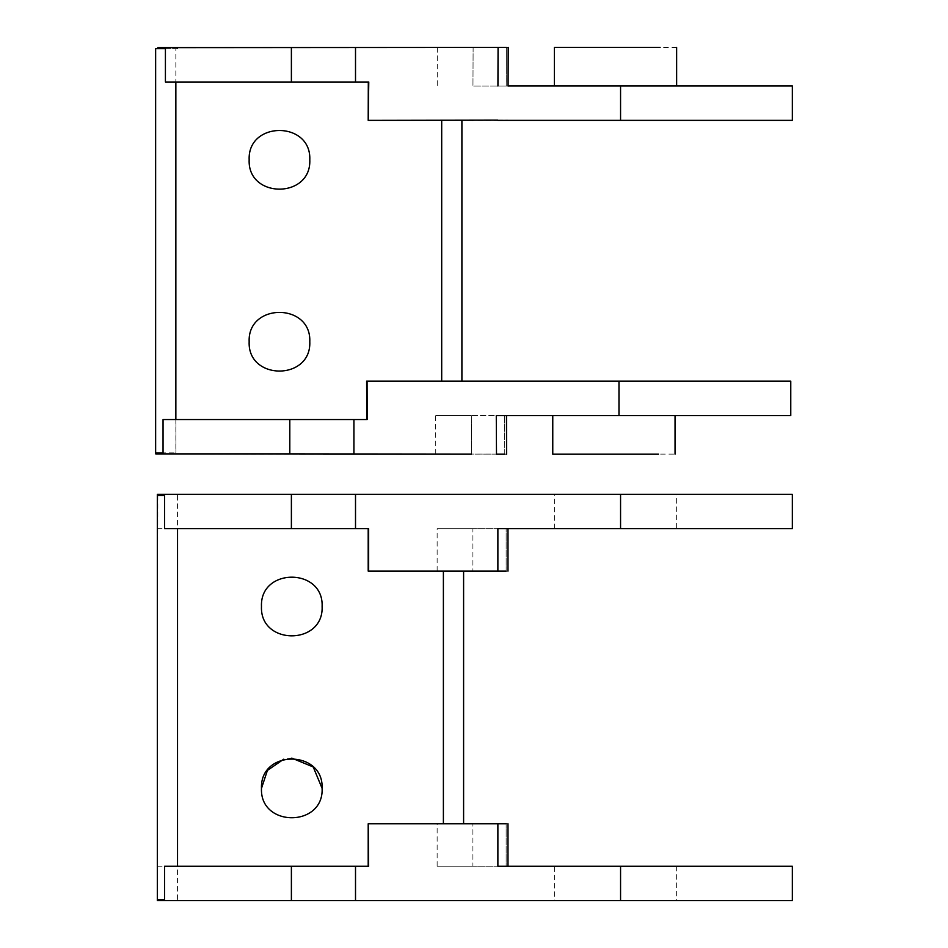 <?xml version="1.0" encoding="UTF-8"?>
<svg xmlns="http://www.w3.org/2000/svg" width="948" height="948" viewBox="0 0 948 948"><rect width="100%" height="100%" fill="white"/><g stroke="black" fill="none" stroke-linecap="round" stroke-linejoin="round"><path stroke-width="0.71" stroke-dasharray="4.74 3.56" d="M676.647 47.412L570.909 47.412M368.772 82.002L165.414 82.002M368.203 120.372L472.91 120.183C425.415 120.266 425.415 120.266 472.91 120.183C425.415 120.266 425.415 120.266 472.91 120.183L472.91 120.372C425.415 120.372 425.415 120.372 472.91 120.372L792.362 120.372L792.362 86.007L570.909 86.007M507.986 120.123L506.149 120.135L507.986 120.123M497.878 120.147L506.149 120.135L497.878 120.372M473.111 47.459L472.957 86.007L506.196 86.007L472.957 86.007L473.111 47.459C425.628 47.542 425.628 47.542 473.111 47.459L508.187 47.4L498.079 47.412L506.362 47.4L506.22 86.007L497.925 86.007L620.561 86.007L620.561 120.372M508.033 86.007L506.196 86.007L506.362 47.4M157.83 47.637L369.827 47.637M157.83 48.656L175.854 48.656L155.638 48.656L155.638 452.895L175.854 452.895L155.733 452.895M165.414 48.656L159.916 48.656M369.293 47.637L498.079 47.412L497.925 86.007M496.278 381.357L471.322 381.179C423.827 381.096 423.827 381.096 471.322 381.179L790.774 381.179L790.774 415.544L471.322 415.544C423.934 415.544 423.934 415.544 471.322 415.544C423.934 415.544 423.934 415.544 471.322 415.544L506.41 415.544L496.278 415.544L496.491 454.128L504.763 454.139L504.561 415.544L504.763 454.139L471.523 454.092L471.322 415.544L471.523 454.092C424.029 454.009 424.029 454.009 471.523 454.092M569.321 415.544L552.767 415.544M675.059 415.544L658.505 415.544M366.603 381.179L496.278 381.179M569.321 454.128L675.059 454.128M506.599 454.151L504.763 454.139L506.599 454.151L506.481 415.544M504.763 454.139L156.242 453.902M163.044 452.895L156.242 452.895M367.172 419.549L175.854 419.549L175.854 452.895M163.044 419.549L175.949 419.549L175.949 453.902M177.537 47.637L177.537 48.656L175.854 48.656L175.854 419.549M461.901 120.372L461.901 381.345M309.795 159.821C311.454 120.728 247.487 120.728 249.158 159.821C247.487 198.914 311.454 198.914 309.795 159.821M309.795 341.73C311.454 302.637 247.487 302.637 249.158 341.73C247.487 380.823 311.454 380.823 309.795 341.73M507.986 571.134L472.91 571.134C425.415 571.134 425.415 571.134 472.91 571.134C425.415 571.134 425.415 571.134 472.91 571.134L507.986 571.134L507.986 528.688L506.149 528.688L507.986 528.688M506.149 571.134L506.149 528.688L472.91 528.688L506.149 528.688L506.149 571.134L368.203 571.134M472.91 528.688C425.415 528.688 425.415 528.688 472.91 528.688C425.415 528.688 425.415 528.688 472.91 528.688L472.91 571.134L472.91 528.688M368.654 528.688L177.537 528.688L177.537 866.235L368.654 866.235M463.596 571.134L443.391 571.134L463.596 571.134L463.596 823.788L368.203 823.788M506.149 823.788L506.149 866.235L472.91 866.235L506.149 866.235L506.149 823.788L472.91 823.788C425.415 823.788 425.415 823.788 472.91 823.788C425.415 823.788 425.415 823.788 472.91 823.788L507.986 823.788L443.391 823.788L443.391 571.134M472.91 866.235C425.415 866.235 425.415 866.235 472.91 866.235C425.415 866.235 425.415 866.235 472.91 866.235L472.91 823.788L472.91 866.235M463.596 823.788L443.391 823.788M157.83 495.437L157.332 899.498M157.83 494.335L792.362 494.335L792.362 528.688L497.878 528.688L497.878 571.134M159.916 495.437L164.573 495.437M660.092 494.335L570.909 494.335L676.647 494.335L676.647 528.688L570.909 528.688L660.092 528.688M570.909 528.688L554.367 528.688L554.367 494.335L570.909 494.335M157.83 900.6L792.362 900.6L792.362 866.235L620.561 866.235L620.561 900.6M164.573 899.498L159.916 899.498M570.909 900.6L660.092 900.6L554.367 900.6L554.367 866.235L660.092 866.235L570.909 866.235M660.092 866.235L676.647 866.235L676.647 900.6L660.092 900.6M164.573 866.235L177.537 866.235L177.537 900.6M164.573 528.688L177.537 528.688L177.537 494.335M497.878 823.788L497.878 866.235L620.561 866.235M291.794 758.104L283.76 759.182M322.119 606.507C323.778 567.414 259.811 567.414 261.47 606.507C259.811 645.612 323.778 645.612 322.119 606.507M618.973 381.179L618.973 415.544M441.697 120.372L441.697 381.309M157.332 528.688L177.537 528.688M620.561 494.335L620.561 528.688M157.332 866.235L177.537 866.235M508.187 47.4L508.081 85.995M437.336 47.519L437.229 86.067M435.748 454.021L435.642 415.544M437.135 571.134L437.135 528.688M437.135 866.235L437.135 823.788M507.986 866.235L507.986 823.788"/><path stroke-width="1.42" d="M497.878 120.372L792.362 120.372L792.362 86.007L554.367 86.007L554.367 47.412L660.092 47.412M368.31 82.002L368.203 120.372L368.772 82.002L165.414 82.002L165.414 48.656L155.638 48.656L155.638 452.895L163.044 452.895L163.044 419.549L289.804 419.549L289.804 453.902L155.733 453.902L155.733 452.895M497.878 120.147L368.654 120.372M620.561 120.372L620.561 86.007L508.045 86.007M506.362 47.4L473.111 47.459C425.628 47.542 425.628 47.542 473.111 47.459M472.91 120.372C425.415 120.372 425.415 120.372 472.91 120.372M157.83 47.637L157.83 48.656L157.83 47.637L498.079 47.412L497.925 86.007M159.916 47.637L159.916 48.656L157.83 48.656M366.71 419.549L366.603 381.179L790.774 381.179L790.774 415.544L496.278 415.544L504.561 415.544L496.278 415.544L496.491 454.128L504.763 454.139M496.278 381.179L471.322 381.179L496.278 381.357M658.505 454.128L552.767 454.128L552.767 415.544M471.523 454.092C424.029 454.009 424.029 454.009 471.523 454.092L289.804 453.902M367.066 381.179L367.172 419.549L289.804 419.549M175.854 82.002L175.854 419.549M309.795 159.821C311.454 198.914 247.487 198.914 249.158 159.821C247.487 120.728 311.454 120.728 309.795 159.821M309.795 341.73C311.454 380.823 247.487 380.823 249.158 341.73C247.487 302.637 311.454 302.637 309.795 341.73M461.901 381.345L461.901 120.206M368.203 528.688L368.203 571.134L506.149 571.134M368.654 571.134L368.654 528.688L164.573 528.688L164.573 495.437L157.332 495.437L157.332 900.6L792.362 900.6L792.362 866.235L497.878 866.235L497.878 823.788L506.149 823.788M159.916 900.6L159.916 899.498L157.332 899.498L164.573 899.498L164.573 866.235L368.654 866.235L368.203 823.788L368.203 866.235M368.654 823.788L497.878 823.788M157.332 495.437L157.332 494.335L792.362 494.335L792.362 528.688L497.878 528.688L497.878 571.134M157.83 494.335L157.83 495.437L159.916 495.437L159.916 494.335M177.537 528.688L177.537 866.235M463.596 823.788L463.596 571.134M283.76 759.182L267.407 770.416L261.47 788.416C259.811 827.521 323.778 827.521 322.119 788.416C323.778 827.521 259.811 827.521 261.47 788.416C259.811 749.323 323.778 749.323 322.119 788.416L313.231 766.979L291.794 758.104M322.119 606.507C323.778 645.612 259.811 645.612 261.47 606.507C259.811 567.414 323.778 567.414 322.119 606.507M355.512 82.002L355.512 47.637M291.392 82.002L291.392 47.637M618.973 381.179L618.973 415.544M156.242 452.895L156.242 453.902M353.924 419.549L353.924 453.902M158.328 452.895L158.328 453.902M441.697 381.309L441.697 120.242M620.561 494.335L620.561 528.688M291.392 494.335L291.392 528.688M355.512 494.335L355.512 528.688M157.83 899.498L157.83 900.6M620.561 866.235L620.561 900.6M291.392 866.235L291.392 900.6M355.512 866.235L355.512 900.6M443.391 823.788L443.391 571.134M508.187 47.4L508.081 85.995M676.647 47.412L676.647 86.007M506.599 454.151L506.481 415.544M675.059 415.544L675.059 454.128M507.986 571.134L507.986 528.688M507.986 866.235L507.986 823.788"/></g></svg>
